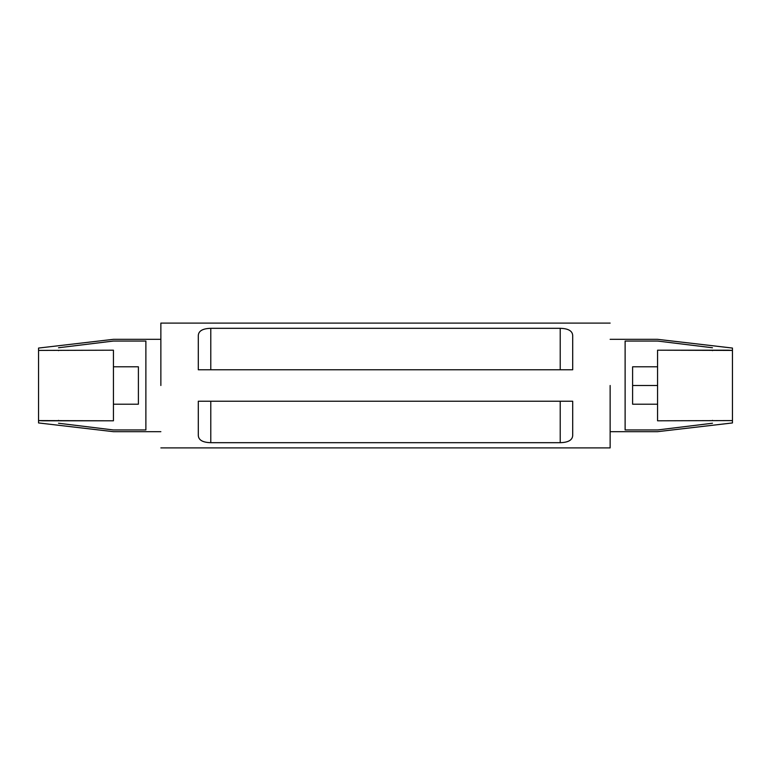 <?xml version="1.0" encoding="UTF-8"?>
<svg xmlns="http://www.w3.org/2000/svg" width="771" height="771" viewBox="0 0 771 771"><rect width="100%" height="100%" fill="white"/><g stroke="black" fill="none" stroke-linecap="round" stroke-linejoin="round"><path stroke-width="1.16" d="M632.606 366.784L632.606 385.5L657.567 385.5L632.606 385.5L632.606 404.216L657.567 404.216L632.606 404.216L632.606 366.784L657.567 366.784L632.606 366.784M38.55 348.058L38.55 350.42L113.433 350.198L38.55 350.42L38.55 348.058L113.433 339.327L160.86 339.327M58.519 350.641C58.519 344.155 58.519 344.155 58.519 350.641C58.519 344.155 58.519 344.155 58.519 350.641M145.883 429.958L145.883 341.042L145.883 429.958L113.433 429.958C113.433 432.242 113.433 432.242 113.433 429.958L145.883 429.958M712.481 350.641C712.481 344.155 712.481 344.155 712.481 350.641C712.481 344.155 712.481 344.155 712.481 350.641M728.248 350.198L732.45 350.42L732.45 348.058L732.45 350.42L657.567 350.198L657.567 420.802L732.45 420.58L657.567 420.802L657.567 350.198L728.248 350.198M732.45 422.942L732.45 420.58L732.45 422.942L657.567 431.673L610.14 431.673M712.481 420.359C712.481 426.845 712.481 426.845 712.481 420.359C712.481 426.845 712.481 426.845 712.481 420.359M625.117 341.042L625.117 429.958L625.117 341.042L657.567 341.042C657.567 338.758 657.567 338.758 657.567 341.042L625.117 341.042M610.14 385.5L610.14 447.903L610.14 385.5M160.86 385.5L160.86 323.097L160.86 385.5M572.699 435.422L572.699 401.228L198.301 401.228L198.301 435.422C198.523 440.048 202.686 442.477 210.782 442.689C202.686 442.477 198.523 440.048 198.301 435.422L198.301 401.228L572.699 401.228L572.699 435.422C572.487 440.039 568.333 442.467 560.218 442.689L210.782 442.689L210.782 401.228L210.782 442.689L560.218 442.689L560.218 401.228L560.218 442.689M210.782 328.311L560.218 328.311C568.314 328.523 572.477 330.952 572.699 335.578L572.699 369.772L198.301 369.772L198.301 335.578C198.513 330.961 202.667 328.533 210.782 328.311L210.782 369.772L210.782 328.311L560.218 328.311L560.218 369.772L560.218 328.311C568.314 328.523 572.477 330.952 572.699 335.578L572.699 369.772L198.301 369.772L198.301 335.578M657.567 429.958C657.567 432.242 657.567 432.242 657.567 429.958L625.117 429.958L657.567 429.958L712.481 423.24L657.567 429.958C657.567 432.242 657.567 432.242 657.567 429.958M113.433 341.042C113.433 338.758 113.433 338.758 113.433 341.042L145.883 341.042L113.433 341.042L58.519 347.76L113.433 341.042C113.433 338.758 113.433 338.758 113.433 341.042M712.481 347.76L657.567 341.042C657.567 338.758 657.567 338.758 657.567 341.042L712.481 347.76M732.45 350.42L732.45 420.58L732.45 350.42M58.519 423.24L113.433 429.958C113.433 432.242 113.433 432.242 113.433 429.958L58.519 423.24M58.519 420.359C58.519 426.845 58.519 426.845 58.519 420.359C58.519 426.845 58.519 426.845 58.519 420.359M42.752 420.802L38.55 420.58L38.55 422.942L38.55 350.42L38.55 420.58L113.433 420.802L42.752 420.802M113.433 420.802L113.433 350.198L113.433 420.802M113.433 404.216L138.394 404.216L138.394 366.784L113.433 366.784L138.394 366.784L138.394 404.216L113.433 404.216M610.14 339.327L657.567 339.327L732.45 348.058M610.14 447.903L160.86 447.903M610.14 323.097L160.86 323.097M160.86 431.673L113.433 431.673L38.55 422.942"/></g></svg>
